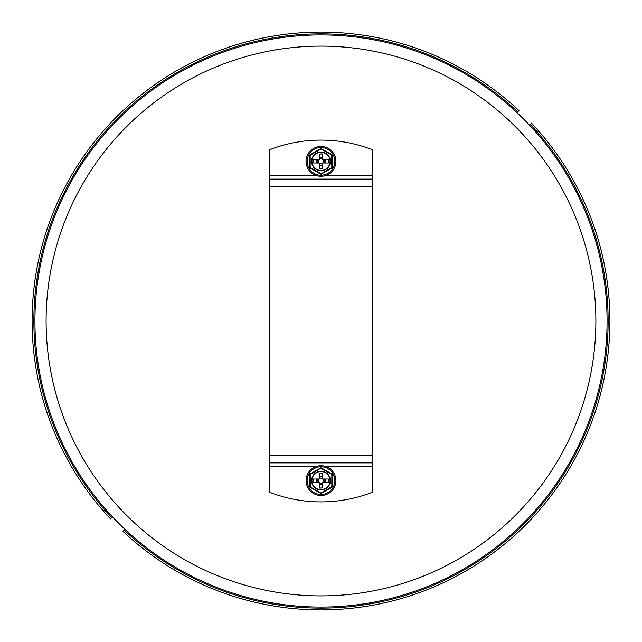 <?xml version="1.0" encoding="UTF-8"?>
<svg xmlns="http://www.w3.org/2000/svg" width="642" height="642" viewBox="0 0 642 642"><rect width="100%" height="100%" fill="white"/><g stroke="black" fill="none" stroke-linecap="round" stroke-linejoin="round"><path stroke-width="0.96" d="M535.476 131.698C542.955 140.397 542.955 140.397 535.476 131.698M529.875 124.765L531.512 123.128A288.908 288.908 0 0 1 537.49 129.692L538.654 131.024L537.402 132.276L536.231 130.952A287.135 287.135 0 0 0 530.252 124.388L529.498 125.142M517.717 111.844L518.969 110.585A288.908 288.908 0 0 0 120.56 112.936A288.908 288.908 0 0 0 103.346 510.976L104.598 509.724L105.77 511.048A287.135 287.135 0 0 1 104.598 509.724A287.135 287.135 0 0 1 121.82 114.188A287.135 287.135 0 0 1 517.717 111.844M106.524 510.302C99.045 501.603 99.045 501.603 106.524 510.302M112.502 516.858L111.748 517.612L112.502 516.858M104.51 512.308A288.908 288.908 0 0 1 103.346 510.976L104.51 512.308A288.908 288.908 0 0 0 110.488 518.872L111.748 517.612A287.135 287.135 0 0 1 105.77 511.048L104.51 512.308M537.49 129.692A288.908 288.908 0 0 1 538.654 131.024A288.908 288.908 0 0 0 537.49 129.692L536.231 130.952A287.135 287.135 0 0 1 537.402 132.276A287.135 287.135 0 0 1 520.181 527.812A287.135 287.135 0 0 1 124.283 530.156L123.031 531.416L124.283 530.156M538.654 131.024A288.908 288.908 0 0 1 521.44 529.064A288.908 288.908 0 0 1 123.031 531.416M607.067 321A286.067 286.067 0 0 1 177.962 568.74A286.067 286.067 0 0 1 177.962 73.26A286.067 286.067 0 0 1 607.067 321A286.067 286.067 0 0 1 177.962 568.74A286.067 286.067 0 0 1 177.962 73.26A286.067 286.067 0 0 1 607.067 321M316.458 466.429L269.568 466.429L269.568 492.245A141.882 141.882 0 0 0 372.432 492.245L372.432 462.882L269.568 462.882L269.568 179.118L372.432 179.118L372.432 462.882M325.542 175.571L372.432 175.571L372.432 149.755A141.882 141.882 0 0 0 269.568 149.755L269.568 179.118M372.432 175.571L372.432 179.118M269.568 466.429L269.568 462.882M321 152.339A9.044 9.044 0 0 1 328.832 165.909A9.044 9.044 0 0 1 313.168 165.909A9.044 9.044 0 0 1 321 152.339A9.044 9.044 0 0 1 328.832 165.909A9.044 9.044 0 0 1 313.168 165.909A9.044 9.044 0 0 1 321 152.339M320.647 148.687L310.182 154.73A0.706 0.706 0 0 0 309.829 155.34L309.829 167.426A0.706 0.706 0 0 0 310.182 168.043L320.647 174.078A0.706 0.706 0 0 0 321.353 174.078L331.818 168.043A0.706 0.706 0 0 0 332.171 167.426L332.171 155.34A0.706 0.706 0 0 0 331.818 154.73L321.353 148.687A0.706 0.706 0 0 0 320.647 148.687L331.641 155.035L331.818 167.426L321.177 173.773L310.182 167.426L310.182 155.34L320.823 148.992M321 146.488A14.894 14.894 0 0 0 308.096 168.83A14.894 14.894 0 0 0 333.904 168.83A14.894 14.894 0 0 0 321 146.488M319.403 154.112L322.597 153.936L322.597 158.903A0.883 0.883 0 0 0 323.48 159.786L328.447 159.786L328.447 162.98L323.48 162.98A0.883 0.883 0 0 0 322.597 163.87L322.597 168.83L319.403 168.83L319.403 163.87A0.883 0.883 0 0 0 318.52 162.98L313.553 162.98L313.553 159.786L318.52 159.786A0.883 0.883 0 0 0 319.403 158.903L319.403 154.112A7.447 7.447 0 0 1 322.597 154.112M323.48 161.383A2.48 2.48 0 0 0 319.756 159.232A2.48 2.48 0 0 0 319.756 163.533A2.48 2.48 0 0 0 323.48 161.383M319.403 168.661A7.447 7.447 0 0 0 322.597 168.661M313.721 159.786A7.447 7.447 0 0 0 313.721 162.98M328.279 162.98A7.447 7.447 0 0 0 328.279 159.786M321 489.661A9.044 9.044 0 0 1 313.168 476.091A9.044 9.044 0 0 1 328.832 476.091A9.044 9.044 0 0 1 321 489.661A9.044 9.044 0 0 1 313.168 476.091A9.044 9.044 0 0 1 328.832 476.091A9.044 9.044 0 0 1 321 489.661M321.353 493.313L331.818 487.27A0.706 0.706 0 0 0 332.171 486.66L332.171 474.574A0.706 0.706 0 0 0 331.818 473.957L321.353 467.922A0.706 0.706 0 0 0 320.647 467.922L310.182 473.957A0.706 0.706 0 0 0 309.829 474.574L309.829 486.66A0.706 0.706 0 0 0 310.182 487.27L320.647 493.313A0.706 0.706 0 0 0 321.353 493.313L310.359 486.965L310.182 474.574L320.823 468.227L331.818 474.574L331.818 486.66L321.177 493.008M321 495.512A14.894 14.894 0 0 0 333.904 473.17A14.894 14.894 0 0 0 308.096 473.17A14.894 14.894 0 0 0 321 495.512M322.597 487.888L319.403 488.064L319.403 483.097A0.883 0.883 0 0 0 318.52 482.214L313.553 482.214L313.553 479.02L318.52 479.02A0.883 0.883 0 0 0 319.403 478.129L319.403 473.17L322.597 473.17L322.597 478.129A0.883 0.883 0 0 0 323.48 479.02L328.447 479.02L328.447 482.214L323.48 482.214A0.883 0.883 0 0 0 322.597 483.097L322.597 487.888A7.447 7.447 0 0 1 319.403 487.888M318.52 480.617A2.48 2.48 0 0 0 322.244 482.768A2.48 2.48 0 0 0 322.244 478.467A2.48 2.48 0 0 0 318.52 480.617M322.597 473.339A7.447 7.447 0 0 0 319.403 473.339M328.279 482.214A7.447 7.447 0 0 0 328.279 479.02M313.721 479.02A7.447 7.447 0 0 0 313.721 482.214M46.104 321A274.896 274.896 0 0 1 458.444 82.938A274.896 274.896 0 0 1 458.444 559.062A274.896 274.896 0 0 1 46.104 321M372.432 466.429L325.542 466.429M269.568 175.571L316.458 175.571M372.432 186.212L269.568 186.212M269.568 455.788L372.432 455.788M321 151.985A9.397 9.397 0 0 0 312.863 166.085A9.397 9.397 0 0 0 329.137 166.085A9.397 9.397 0 0 0 321 151.985M321 147.548A13.835 13.835 0 0 1 332.981 168.3A13.835 13.835 0 0 1 309.019 168.3A13.835 13.835 0 0 1 321 147.548M324.515 162.98A3.86 3.86 0 0 0 324.515 159.786M319.403 164.898A3.86 3.86 0 0 0 322.597 164.898M317.485 159.786A3.86 3.86 0 0 0 317.485 162.98M322.597 157.868A3.86 3.86 0 0 0 319.403 157.868M319.403 165.283A4.213 4.213 0 0 0 322.597 165.283M317.1 159.786A4.213 4.213 0 0 0 317.1 162.98M324.9 162.98A4.213 4.213 0 0 0 324.9 159.786M322.597 157.483A4.213 4.213 0 0 0 319.403 157.483M321 490.015A9.397 9.397 0 0 0 329.137 475.915A9.397 9.397 0 0 0 312.863 475.915A9.397 9.397 0 0 0 321 490.015M321 494.452A13.835 13.835 0 0 1 309.019 473.7A13.835 13.835 0 0 1 332.981 473.7A13.835 13.835 0 0 1 321 494.452M317.485 479.02A3.86 3.86 0 0 0 317.485 482.214M322.597 477.102A3.86 3.86 0 0 0 319.403 477.102M324.515 482.214A3.86 3.86 0 0 0 324.515 479.02M319.403 484.132A3.86 3.86 0 0 0 322.597 484.132M322.597 476.717A4.213 4.213 0 0 0 319.403 476.717M324.9 482.214A4.213 4.213 0 0 0 324.9 479.02M317.1 479.02A4.213 4.213 0 0 0 317.1 482.214M319.403 484.517A4.213 4.213 0 0 0 322.597 484.517"/></g></svg>
